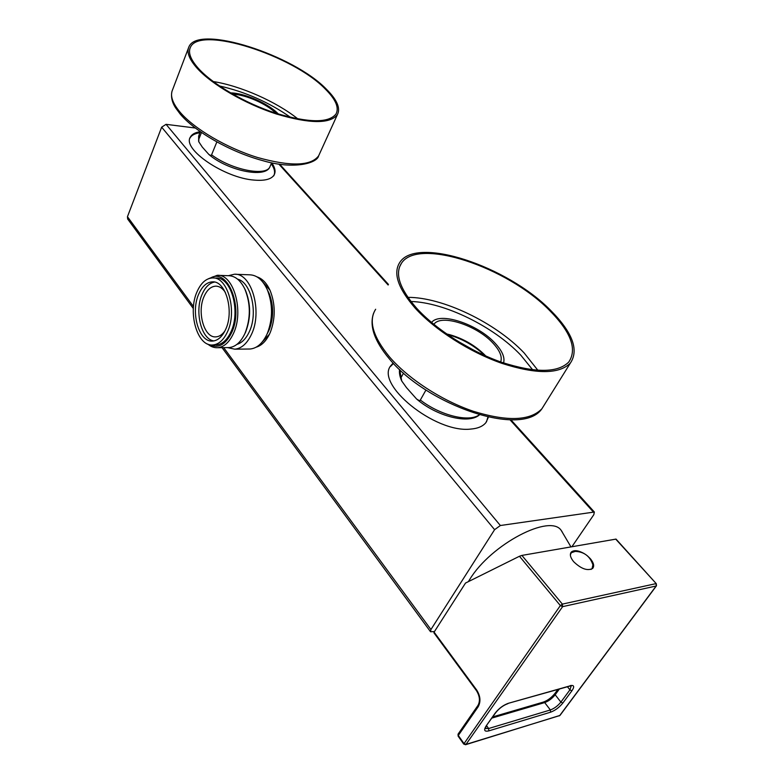 <?xml version="1.0" encoding="UTF-8"?>
<svg xmlns="http://www.w3.org/2000/svg" width="784" height="784" viewBox="0 0 784 784"><rect width="100%" height="100%" fill="white"/><g stroke="black" fill="none" stroke-linecap="round" stroke-linejoin="round"><path stroke-width="1.18" d="M571.908 546.722L593.802 514.716L594.35 512.021L500.368 525.515L494.596 529.67L430.935 629.542L430.553 631.747L434.444 631.581M195.236 128.008L166.061 124.333L161.661 127.155L127.449 216.717L127.665 219.03L193.344 308.533M468.381 581.63L469.685 579.513C491.049 544.116 550.858 513.118 561.373 530.68L562.059 531.621M256.956 276.86C262.473 278.634 266.923 283.338 270.304 290.962C275.439 304.408 275.507 318.03 270.519 331.808L269.608 333.906C266.07 341.167 261.591 345.587 256.172 347.175M488.422 417.117L485.943 422.576C482.915 426.329 477.868 428.505 470.782 429.073C434.983 433.503 374.095 383.533 391.177 365.285L393.137 363.07M271.734 162.798C275.057 167.58 275.87 171.588 274.184 174.832C271.538 179.232 264.874 180.986 254.202 180.095C224.577 178.086 182.074 149.185 190.326 137.171C191.835 134.27 195.147 132.447 200.263 131.692M391.177 365.285L390.559 366.432L393.48 363.433M487.932 417.01L486.501 421.812M399.722 369.656L401.722 380.985L406.524 387.668L416.627 399.046C419.156 400.712 420.391 401.045 420.342 400.036L425.947 390.04M415.167 308.132C434.836 329.829 469.616 352.114 502.005 363.394C536.344 374.389 559.119 374.291 570.34 363.119C579.121 350.066 572.565 332.494 550.672 310.405C507.493 266.158 416.755 235.729 399.801 262.395C392.853 273.106 397.978 288.355 415.167 308.132M416.578 308.161C399.673 288.728 394.636 273.753 401.467 263.228C418.088 237.082 507.179 266.952 549.515 310.386C570.948 332.034 577.367 349.252 568.772 362.032C557.767 372.998 535.433 373.096 501.77 362.326C470.008 351.281 435.894 329.447 416.578 308.161M431.582 322.479C439.648 311.464 477.917 324.204 495.096 343.206C502.26 350.938 505.082 357.514 503.563 362.943M433.905 324.4C440.686 313.551 476.917 325.311 493.058 343.225C499.918 350.654 502.456 356.896 500.682 361.943M446.586 333.955L449.624 334.66C463.736 338.717 475.77 345.793 485.708 355.907L485.796 356.005M447.037 334.043L448.095 334.307C462.374 338.365 474.839 345.479 485.472 355.662M447.39 334.503C461.649 338.355 474.153 345.391 484.894 355.603M456.562 340.521L474.937 350.86M465.471 744.751L465.98 744.408L463.893 743.428L458.287 735.47L458.121 736.127L463.726 744.075L560.364 605.581L519.469 556.258L465.52 583.051L434.091 632.139L476.682 690.018C480.445 696.035 480.945 701.621 478.171 706.786L458.287 735.47L458.14 734.03L477.907 705.502M476.682 690.018L476.515 690.733L433.964 632.874L434.091 632.139M519.469 556.258L521.899 555.415L562.363 604.111L562.608 606.649L656.149 586.001L559.707 715.586L465.98 744.408L562.608 606.649L560.364 605.581L562.363 604.111L655.914 583.649L656.404 585.873L559.972 715.429L465.627 744.702L463.726 744.075M521.899 555.415L616.018 539.098L656.296 583.708L615.695 539.098M584.217 553.592C578.347 550.329 574.055 549.819 571.32 552.054C569.537 554.357 570.321 557.571 573.672 561.707C581.209 568.939 587.549 571.173 592.675 568.41C594.517 566.048 593.713 562.785 590.264 558.61L587.383 555.827M559.198 715.919L560.05 715.322M656.473 585.775L656.296 583.708M571.585 552.446L570.664 553.083M592.812 567.459L592.528 568.557M570.37 554.807L571.271 552.73L575.289 551.377C584.198 551.789 590.078 556.287 592.91 564.852L592.528 563.539M591.018 569.429L592.077 568.665L592.91 564.852M225.361 292.403C222.578 288.247 219.363 286.17 215.718 286.15C210.935 286.454 207.064 289.864 204.114 296.381C196.706 312.12 204.203 338.267 215.982 336.865C219.334 336.63 222.323 334.631 224.949 330.877M214.522 282.073C209.465 283.024 205.379 286.973 202.272 293.922C194.305 311.032 201.174 339.452 213.905 340.913M225.547 329.613C234.494 311.385 225.763 280.515 212.366 281.858C206.78 282.201 202.272 286.199 198.832 293.843C190.238 312.228 198.95 342.726 212.68 341.06C217.883 340.579 222.176 336.767 225.547 329.613M212.846 344.96C218.716 344.411 223.558 340.109 227.37 332.044C237.523 311.424 227.634 276.448 212.493 277.948C206.133 278.33 201.018 282.857 197.127 291.55C187.415 312.365 197.274 346.871 212.846 344.96L215.159 344.94M216.315 344.931C222.186 344.382 227.027 340.089 230.849 332.044C241.011 311.464 231.113 276.566 215.953 278.065L213.444 277.977M209.544 344.666C218.128 348.753 225.439 344.833 231.505 332.916C244.02 307.74 227.585 266.913 210.23 278.202M207.78 344.078C210.847 346.675 214.12 347.89 217.589 347.704C223.93 347.106 229.173 342.461 233.309 333.788C244.353 311.522 233.622 273.714 217.207 275.311L208.446 278.741M227.732 347.606L228.997 347.586C235.376 346.989 240.639 342.383 244.794 333.768L245 333.308C250.811 318.294 250.733 303.486 244.765 288.884C240.512 280.27 235.122 275.88 228.614 275.713L218.226 275.351M245.274 332.906L245.48 332.455C251.056 318.039 250.988 303.829 245.255 289.806L244.304 287.934M236.915 344.382C241.864 342.902 245.941 338.796 249.155 332.044C258.328 313.649 251.321 282.279 237.621 279.173M227.595 347.606L234.73 349.184C241.394 348.557 246.901 343.755 251.262 334.797C262.895 311.758 251.615 272.626 234.328 274.253L228.369 275.703M234.73 349.184L250.096 349.007C256.799 348.38 262.346 343.637 266.727 334.758L267.609 332.759C272.881 318.284 272.803 303.996 267.373 289.874C262.875 280.074 256.985 275.057 249.704 274.812L235.396 274.292M250.096 349.007L248.753 349.027M267.628 290.394L269.137 293.451C273.704 305.319 273.773 317.334 269.333 329.505L267.305 333.661M269.441 334.239L261.199 343.167M261.895 280.995L269.941 290.139M275.86 113.21C266.903 103.988 245.588 94.55 232.76 94.198M278.31 113.994C268.775 103.704 244.51 92.953 230.496 92.894M325.478 89.229C293.539 55.615 199.655 25.068 190.414 47.324C187.935 52.606 190.62 59.653 198.47 68.482C212.993 84.554 245.578 103.439 276.105 113.298C308.769 122.97 328.751 123.196 336.042 113.954C339.256 107.702 335.728 99.46 325.478 89.229M326.605 89.415C294.029 55.164 198.401 24.049 188.954 46.736C186.435 52.107 189.16 59.28 197.147 68.267C211.925 84.652 245.157 103.919 276.291 113.964C309.602 123.833 329.966 124.068 337.394 114.66C340.677 108.27 337.081 99.852 326.605 89.415M200.332 131.741L199.009 135.054L198.764 141.718L202.282 147.069L208.897 154.497C210.749 155.595 211.641 155.712 211.582 154.83L216.835 141.973M198.636 139.611L201.468 132.525M189.914 138.209C191.443 135.299 194.785 133.476 199.94 132.731M271.225 163.748C274.586 168.56 275.419 172.607 273.724 175.881M401.134 377.467L403.515 373.096M430.935 629.542L223.695 347.645M193.491 306.554L127.449 216.717M494.596 529.67L161.661 127.155M500.368 525.515L166.061 124.333M593.155 511.766L510.021 419.812M388.149 285.013L278.83 164.101M544.802 404.123L541.911 408.768C530.219 420.832 507.483 421.704 473.693 411.394C441.853 400.732 408.062 378.662 389.276 356.642C372.88 336.542 368.343 320.744 375.654 309.259M537.912 370.332L524.104 352.908C495.361 322.547 442.47 297.185 407.896 297.361M532.699 369.842L520.821 355.211C493.783 326.556 444.44 302.379 410.943 301.487M570.174 685.637C574.133 684.853 574.711 686.578 571.899 690.812L562.853 703.023C559.276 707.423 555.18 710.48 550.584 712.195L488.834 730.874C484.394 731.884 483.503 730.218 486.178 725.886L495.204 713.087C498.918 708.383 503.318 705.11 508.404 703.287L571.213 685.706M571.252 685.765L569.919 689.881L560.893 702.092C557.826 705.865 554.317 708.491 550.368 709.961L488.628 728.522L485.316 728.552L486.609 725.543M567.351 686.637L569.919 689.881L571.899 690.812M508.404 703.287L569.596 686M555.229 693.262L555.17 694.761L559.472 688.891M492.705 716.909L543.381 702.072L544.684 702.582C548.624 701.141 552.122 698.534 555.17 694.761L560.893 702.092L562.853 703.023M550.584 712.195L550.368 709.961L544.684 702.582L491.872 718.085M488.834 730.874L488.628 728.522L486.541 725.651M486.178 725.886L495.635 712.754M495.204 713.087L495.537 712.891C499.085 708.403 503.25 705.316 508.012 703.611L507.395 703.63M478.171 706.786L478.005 705.365C480.298 701.082 479.798 696.202 476.515 690.733M290.639 117.404C269.069 102.322 245.333 91.836 219.451 85.966M297.93 118.962C276.301 101.665 240.884 85.936 213.209 81.536M319.49 153.968L318.618 155.869C310.856 166.11 290.521 166.659 257.603 157.506C226.86 148.078 194.354 128.997 180.104 112.23C172.421 103.027 169.912 95.53 172.588 89.739L188.385 48.226M211.582 154.83C231.466 169.824 265.982 176.655 269.853 166.914L270.255 165.973M420.342 400.036C440.343 415.549 469.224 422.566 479.279 414.795M430.514 631.708L222.058 347.665M594.35 512.021L510.933 419.822M388.443 284.435L279.682 164.228M570.34 363.119L541.911 408.768C522.173 438.001 427.162 405.318 389.217 358.7C374.409 341.04 369.195 325.899 373.566 313.286M399.536 266.972L401.467 263.228M449.624 334.66L448.095 334.307M543.381 702.072C547.683 700.514 551.534 697.623 554.945 693.419L557.943 689.332M458.042 734.177L458.121 736.127M570.752 552.887L571.32 552.054M570.948 546.889L561.373 530.68M215.718 286.15L216.453 286.17M212.366 281.858L213.219 281.887M217.589 347.704L228.997 347.586M245.255 289.806L244.765 288.884M245.48 332.455L245 333.308M269.137 293.451L267.373 289.874M269.333 329.505L267.609 332.759M189.855 48.794L190.414 47.324M180.31 114.199L175.694 107.976C172.01 102.361 170.775 96.804 171.98 91.316M337.394 114.66L318.618 155.869C317.295 162.994 294.392 170.04 262.503 160.573C230.819 152.037 195.559 132.173 180.359 114.248M198.646 141.287L198.666 135.906M208.956 154.546C227.438 170.491 265.345 178.703 269.853 166.914L271.646 162.788M190.326 137.171L189.924 138.19M416.706 399.095C436.61 416.275 468.763 424.605 479.475 414.844M401.486 380.465C399.722 376.271 399.085 372.625 399.575 369.519"/></g></svg>
